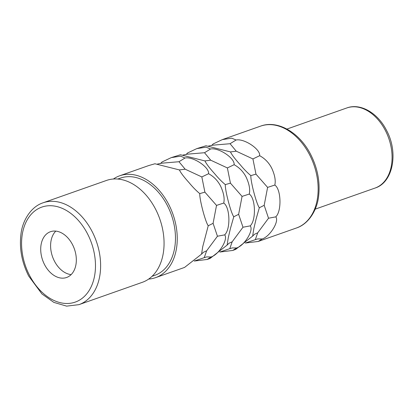 <?xml version="1.0" encoding="UTF-8"?>
<svg xmlns="http://www.w3.org/2000/svg" width="413" height="413" viewBox="0 0 413 413"><rect width="100%" height="100%" fill="white"/><g stroke="black" fill="none" stroke-linecap="round" stroke-linejoin="round"><path stroke-width="0.62" d="M219.814 252.044L232.684 250.459L236.597 247.976C244.475 245.57 253.969 230.16 250.216 225.87C256.292 220.289 255.626 198.121 249.271 194.058C250.309 189.634 249.287 184.028 246.2 177.244C243.376 171.715 239.349 167.533 234.119 164.704C235.033 158.22 218.606 147.286 210.547 149.01L206.118 147.167L196.789 148.618L187.564 152.975L186.118 154.55M196.789 148.618L206.02 145.758L230.495 151.922C231.703 154.617 234.925 158.866 240.154 164.668C243.794 169.077 247.361 172.722 250.851 175.608C250.526 181.452 256.427 203.872 259.318 207.76L255.993 219.422L253.835 228.611L252.653 236.107L235.653 249.416L232.684 250.459M194.27 261.047L207.145 259.462L211.053 256.979C218.936 254.573 228.425 239.163 224.677 234.873C230.748 229.292 230.087 207.125 223.727 203.062C224.765 198.638 223.743 193.031 220.661 186.248C217.832 180.718 213.805 176.537 208.575 173.708C209.494 167.224 193.062 156.29 185.009 158.014L180.579 156.171L171.245 157.621L162.02 161.979L160.574 163.553M171.245 157.621L180.476 154.761L204.951 160.925C206.159 163.62 209.381 167.869 214.61 173.672C218.255 178.08 221.817 181.725 225.307 184.611C224.982 190.455 230.882 212.876 233.773 216.763L230.449 228.425L228.291 237.614L227.109 245.11L210.114 258.419L207.145 259.462M113.394 179.02A53.989 37.464 70.6 0 1 119.672 175.799A53.989 37.464 70.6 0 1 168.762 204.543A53.989 37.464 -109.4 0 1 155.572 277.644A53.989 37.464 -109.4 0 1 148.665 279.074M119.672 175.799L148.67 165.577L154.932 163.765L179.407 169.929C180.615 172.624 183.837 176.872 189.071 182.675C192.711 187.084 196.278 190.729 199.768 193.614C199.438 199.458 205.344 221.879 208.229 225.766L202.747 246.618L201.565 254.114L184.57 267.423L155.572 277.644M245.353 243.04L258.228 241.455L262.141 238.972C270.019 236.566 279.513 221.156 275.76 216.866C281.831 211.286 281.17 189.118 274.815 185.055C275.853 180.631 274.831 175.024 271.744 168.241C268.92 162.712 264.893 158.53 259.663 155.701C260.577 149.217 244.145 138.283 236.091 140.007L231.662 138.164L222.328 139.615L213.108 143.972L211.662 145.546M182.938 155.076L186.965 154.209L204.523 152.722L210.697 160.187L227.377 167.936L230.433 183.145L242.064 196.397L238.637 214.321L242.983 227.233L232.178 241.801L228.952 243.278L227.109 245.11M232.178 241.801L229.778 248.667L219.783 252.054M238.637 214.321L233.773 216.763M230.433 183.145L225.307 184.611M210.697 160.187L204.951 160.925M210.547 149.01L204.523 152.722M234.119 164.704L227.377 167.936M249.271 194.058L242.064 196.397M250.216 225.87L242.983 227.233M236.597 247.976L232.24 247.914L229.778 248.667M208.477 146.073L212.509 145.206L230.067 143.719L236.236 151.184L252.916 158.933L255.972 174.141L250.851 175.608M255.972 174.141L267.609 187.394L264.181 205.318L259.318 207.76M236.236 151.184L230.495 151.922M264.181 205.318L268.527 218.229L257.717 232.798L254.496 234.274L252.653 236.107M257.717 232.798L255.317 239.664L245.327 243.05M274.815 185.055L267.609 187.394M275.76 216.866L268.527 218.229M259.663 155.701L252.916 158.933M236.091 140.007L230.067 143.719M262.141 238.972L257.779 238.91L255.317 239.664M157.394 164.08L161.421 163.212L178.984 161.726L185.153 169.191L201.833 176.94L204.889 192.148L216.52 205.4L213.093 223.325L217.439 236.236L206.634 250.805L203.413 252.281L201.565 254.114M206.634 250.805L204.234 257.671L194.244 261.057M213.093 223.325L208.229 225.766M204.889 192.148L199.768 193.614M185.153 169.191L179.407 169.929M185.009 158.014L178.984 161.726M208.575 173.708L201.833 176.94M223.727 203.062L216.52 205.4M224.677 234.873L217.439 236.236M211.053 256.979L206.696 256.917L204.234 257.671M117.767 179.046L120.477 178.091A51.563 35.781 70.6 0 1 167.363 205.54A51.563 35.781 -109.4 0 1 154.761 275.352L152.056 276.307M106.487 180.445A53.989 37.464 70.6 0 1 155.577 209.19A53.989 37.464 -109.4 0 1 142.387 282.291L78.94 304.655A53.989 37.464 70.6 0 0 92.135 231.554A53.989 37.464 70.6 0 0 43.045 202.809L106.487 180.445M44.527 264.573A24.264 16.84 70.6 0 1 50.453 231.719A24.264 16.84 70.6 0 1 72.518 244.635A24.264 16.84 -109.4 0 1 66.586 277.49A24.264 16.84 -109.4 0 1 44.527 264.573M71.129 274.609A24.264 16.84 -109.4 0 1 54.413 261.083A24.264 16.84 70.6 0 1 55.801 231.11M222.328 139.615L260.567 126.135A53.989 37.464 70.6 0 1 309.657 154.88A53.989 37.464 70.6 0 1 296.467 227.981L258.228 241.455M29.483 275.285A50.35 34.94 70.6 0 1 35.657 210.305A50.35 34.94 70.6 0 1 87.561 233.918A50.35 34.94 70.6 0 1 81.387 298.898A50.35 34.94 70.6 0 1 29.483 275.285M375.03 188.065C393.016 182.592 398.721 152.702 386.537 130.394C377.797 112.863 360.286 102.842 346.796 107.963A42.467 29.468 70.6 0 1 385.406 130.57A42.467 29.468 70.6 0 1 375.03 188.065L315.176 209.164M78.94 304.655L66.638 306.131L53.855 302.393L41.935 293.937L28.719 276.085C21.817 262.322 19.225 248.394 20.944 234.305C22.281 221.27 30.552 206.867 43.045 202.809M346.796 107.963L286.942 129.062M260.567 126.135C277.608 119.677 299.714 132.501 310.793 154.705C317.69 168.468 320.281 182.391 318.568 196.485C317.23 209.515 308.96 223.923 296.467 227.981"/></g></svg>
